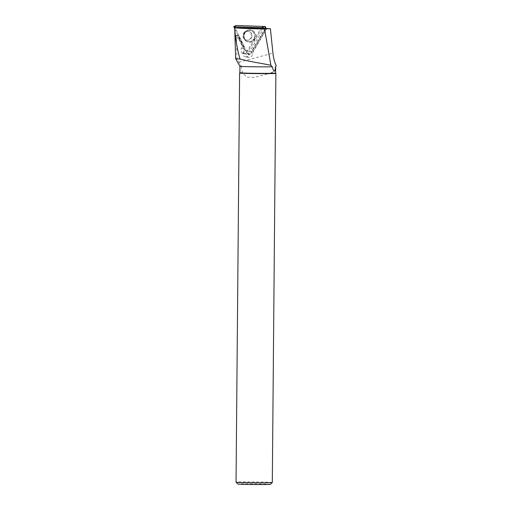 <?xml version="1.0" encoding="UTF-8"?>
<svg xmlns="http://www.w3.org/2000/svg" width="510" height="510" viewBox="0 0 510 510"><rect width="100%" height="100%" fill="white"/><g stroke="black" fill="none" stroke-linecap="round" stroke-linejoin="round"><path stroke-width="0.38" stroke-dasharray="2.55 1.91" d="M243.557 33.233A4.539 4.29 98.8 0 1 251.404 36.286A4.539 4.29 98.8 0 1 246.464 40.118A4.539 4.29 98.8 0 1 243.557 33.233M234.747 28.687L246.368 52.415L260.795 28.598M235.231 25.953L234.995 27.616L247.917 54.003L250.276 54.085L265.748 28.528A1.441 1.364 98.8 0 1 265.665 28.687L250.276 54.085A1.441 1.364 98.8 0 1 247.917 54.003L234.995 27.616A1.441 1.364 98.8 0 1 235.633 25.647M246.368 52.415L246.738 52.951L250.276 54.085M245.068 32.818A6.152 5.814 98.8 0 1 249.715 29.931A6.152 5.814 98.8 0 1 255.013 32.927A6.152 5.814 98.8 0 1 254.841 39.308A6.152 5.814 98.8 0 1 247.866 41.833A6.152 5.814 98.8 0 1 245.068 32.818M239.942 66.262L239.942 66.255A17.863 0.408 -179.5 0 1 241.236 66.115L236.984 58.51L236.417 38.142L239.031 38.231L244.411 48.89C243.614 50.841 244.022 52.453 245.629 53.741L246.451 54.219C246.579 55.953 247.439 57.012 249.039 57.401L249.377 57.432C251.653 57.133 252.641 55.775 252.342 53.365L266.755 28.56M241.236 66.115L242.416 72.847L246.916 77.176L254.235 77.322L269.038 73.625M269.898 73.332L271.154 72.777A17.863 0.408 -179.5 0 1 275.598 73.077L275.604 73.083M239.891 72.764L239.885 72.771A17.863 0.408 -179.5 0 1 239.891 72.764A17.863 0.408 -179.5 0 1 242.601 72.586M271.154 72.777C274.074 71.649 275.572 69.577 275.649 66.555A17.863 0.408 -179.5 0 1 275.661 66.568L276.203 65.656M235.645 58.669A22.223 0.504 -179.5 0 1 236.984 58.51M236.136 38.097L236.124 35.553L234.944 35.228L238.501 35.515L244.653 47.564L243.99 48.648A3.634 3.43 -81.2 0 0 243.901 48.813L238.75 38.186L236.417 38.142M272.302 482.505A18.13 0.414 0.5 0 0 254.171 481.937A18.13 0.414 0.5 0 0 236.041 482.186M239.617 73.032A18.13 0.414 -179.5 0 1 242.416 72.847M270.733 73.026A18.13 0.414 -179.5 0 1 275.865 73.351M270.466 484.309A16.314 0.37 0.5 0 0 254.158 483.792A16.314 0.37 0.5 0 0 237.845 484.028M265.321 28.515L251.086 52.007A3.175 3.003 98.8 0 1 251.736 53.27L266.704 28.566M251.086 52.007L249.696 51.465L263.581 28.547M261.859 28.636L248.172 51.229L249.696 51.465M236.124 35.553L238.884 35.649L244.653 47.564M238.884 35.649L238.501 35.515M248.172 51.229A3.175 3.003 -81.2 0 0 243.308 53.728L246.451 54.219M236.978 35.279L242.467 46.614L241.472 48.259A3.634 3.43 -81.2 0 0 242.492 53.25L242.785 53.442A3.634 3.43 -81.2 0 0 243.308 53.728M234.74 28.464L235.505 27.712M251.736 53.27L252.342 53.365M244.411 48.89L243.901 48.813M245.814 56.878A3.175 3.003 98.8 0 1 242.97 53.422A3.175 3.003 98.8 0 1 246.451 50.566A3.175 3.003 98.8 0 1 245.814 56.878M242.467 46.614L243.99 46.856M233.816 26.565L234.995 27.616M247.917 54.003L246.738 52.951L248.191 54.385M265.665 28.687L265.136 28.522M254.158 39.155A6.024 5.693 -81.2 0 0 254.324 32.901A6.024 5.693 -81.2 0 0 249.135 29.969A6.024 5.693 -81.2 0 0 243.742 35.101A6.024 5.693 -81.2 0 0 247.324 41.622A6.024 5.693 -81.2 0 0 254.158 39.155M253.674 38.964A5.75 5.438 98.8 0 1 244.252 38.639A5.75 5.438 98.8 0 1 249.371 30.186A5.75 5.438 98.8 0 1 253.674 38.964M251.341 38.116A4.539 4.29 -81.2 0 0 248.434 31.231A4.539 4.29 -81.2 0 0 244.124 33.322A4.539 4.29 -81.2 0 0 247.038 40.201A4.539 4.29 -81.2 0 0 251.341 38.116M238.954 62.207L272.939 53.167M241.472 48.259L243.99 48.648M242.492 53.25L245.629 53.741M242.785 53.442L245.922 53.932M249.715 29.931L249.135 29.969C243.072 29.982 241.549 39.767 247.324 41.622L247.866 41.833M247.86 31.148L248.434 31.231C245.673 31.556 245.265 31.518 243.939 35.075C244.067 39.021 244.539 39.06 247.038 40.201L246.464 40.118M246.802 50.617L246.451 50.566M249.039 57.401L245.476 56.846"/><path stroke-width="0.76" d="M260.795 28.598L261.33 27.718L233.797 26.756L234.747 28.687M233.797 26.756L235.633 25.647A1.441 1.364 98.8 0 1 236.277 25.5L264.588 26.488A1.441 1.364 98.8 0 1 265.748 28.528L264.588 26.488L236.277 25.5L235.231 25.953M261.33 27.718L264.588 26.488M264.537 28.968C252.272 28.847 236.481 28.177 234.925 27.75L270.389 28.687L264.537 28.968L270.887 65.28L272.263 66.778A17.863 0.408 -179.5 0 1 252.405 66.753A17.863 0.408 -179.5 0 1 239.942 66.262A17.863 0.408 -179.5 0 1 239.942 66.255L235.645 58.675A22.223 0.504 -179.5 0 1 235.645 58.669L234.74 28.592M275.661 66.568A17.863 0.408 -179.5 0 1 275.655 66.574A17.863 0.408 -179.5 0 1 275.496 66.625L276.203 65.656C274.571 62.239 273.481 58.076 272.939 53.167L270.389 28.687M275.496 66.625C275.03 72.662 273.953 72.72 272.263 66.778M276.203 65.656L275.655 66.574L275.604 73.083A17.863 0.408 -179.5 0 1 275.604 73.083A17.863 0.408 -179.5 0 1 257.741 73.338A17.863 0.408 -179.5 0 1 239.885 72.777L239.942 66.262M235.645 58.675A22.223 0.504 -179.5 0 0 239.987 59.007C247.739 61.251 263.064 63.616 270.887 65.28M269.898 73.332L269.038 73.625M239.987 59.007C237.086 48.444 235.339 38.224 234.74 28.362L234.925 27.75M239.611 73.045L236.041 482.186A18.13 0.414 0.5 0 0 236.041 482.199A18.13 0.414 0.5 0 0 250.939 482.721A18.13 0.414 0.5 0 0 271.001 482.645A18.13 0.414 0.5 0 0 272.295 482.511A18.13 0.414 0.5 0 0 272.302 482.505L275.872 73.363A18.13 0.414 -179.5 0 1 274.571 73.504A18.13 0.414 -179.5 0 1 254.311 73.574A18.13 0.414 -179.5 0 1 239.611 73.045A18.13 0.414 -179.5 0 1 239.617 73.032L239.885 72.771M236.041 482.199L237.845 484.028A16.314 0.37 0.5 0 0 251.245 484.5A16.314 0.37 0.5 0 0 269.305 484.43A16.314 0.37 0.5 0 0 270.466 484.309L272.295 482.511M236.277 25.5L233.816 26.565M265.136 28.522L262.127 27.559"/></g></svg>
